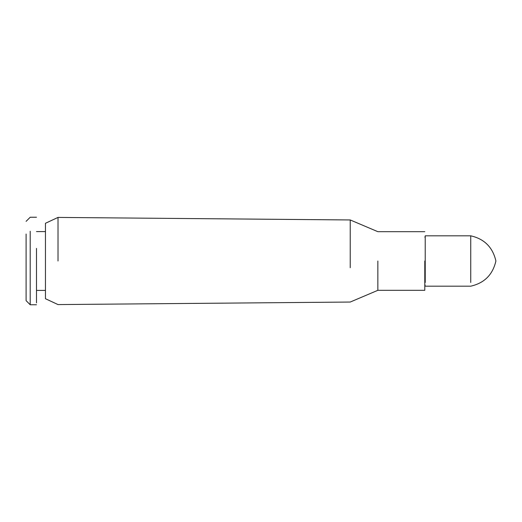 <?xml version="1.0" encoding="UTF-8"?>
<svg xmlns="http://www.w3.org/2000/svg" width="522" height="522" viewBox="0 0 522 522"><rect width="100%" height="100%" fill="white"/><g stroke="black" fill="none" stroke-linecap="round" stroke-linejoin="round"><path stroke-width="0.78" d="M58.014 261L58.014 217.42L45.453 223.279L45.453 298.721L58.014 304.58L350.229 302.042L377.85 290.317L377.85 261M424.791 261L424.791 290.317L424.791 261M424.791 231.683L377.85 231.683L350.229 219.958L350.229 267.721M26.1 234.039L26.1 300.652L30.204 304.757L30.204 231.246M36.488 248.394L36.488 302.897L36.488 248.394M470.74 282.487L470.74 235.82L425.221 235.82L425.221 282.487M424.791 290.317L377.85 290.317M58.014 217.42L350.229 219.958M45.453 290.395L36.488 290.395M45.453 231.605L36.488 231.605M36.488 217.243L30.204 217.243L26.1 221.348M36.488 304.757L30.204 304.757M425.221 236.851L424.791 237.06M425.221 285.149L424.791 284.94M470.74 235.82C484.37 238.913 492.761 247.311 495.9 261C492.761 274.689 484.37 283.087 470.74 286.18L425.221 286.18"/></g></svg>
